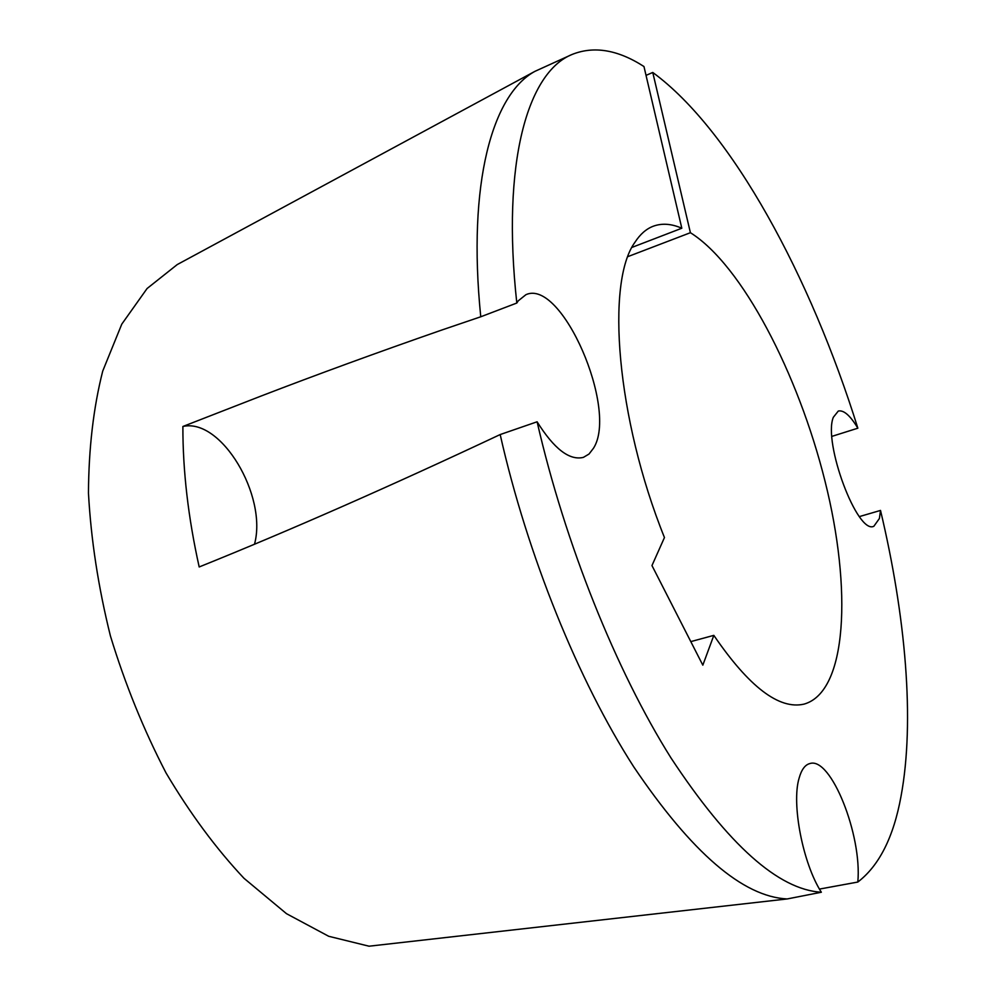 <?xml version="1.0" encoding="UTF-8"?>
<svg xmlns="http://www.w3.org/2000/svg" width="996" height="996" viewBox="0 0 996 996"><rect width="100%" height="100%" fill="white"/><g stroke="black" fill="none" stroke-linecap="round" stroke-linejoin="round"><path stroke-width="1.49" d="M859.399 516.588L880.514 510.425C905.588 615.789 915.075 720.98 900.994 796.464C893.549 837.188 879.157 865.711 857.817 882.045C862.237 835.096 830.876 756.562 809.96 763.534C805.092 764.716 801.469 769.634 799.078 778.274C791.347 803.747 802.788 863.457 821.351 892.242L787.164 898.952L369.03 946.2L328.717 936.29L286.487 913.681L243.995 878.298C216.095 848.629 190.099 813.508 166.033 772.933C143.685 729.869 125.135 684.202 110.419 635.946C98.318 587.242 90.997 539.62 88.457 493.082C88.719 448.212 93.475 407.538 102.725 371.085L121.761 324.173L147.084 288.516L177.213 264.587L180.986 262.546M627.966 256.582L690.402 232.703L652.766 72.459C732.346 130.837 810.869 277.535 857.855 428.193C850.26 415.556 843.749 409.842 838.296 411.049L833.341 417.274C822.796 442.386 857.444 534.964 873.865 526.262L879.406 518.493L880.514 510.425M821.351 892.242C778.449 889.689 728.325 844.907 670.98 757.919C616.225 670.831 565.068 543.841 537.105 421.794C554.1 448.922 569.525 460.775 583.419 457.363L589.022 454.039L593.492 448.225C618.479 409.505 561.806 278.195 525.938 294.679L518.256 300.817L516.812 303.033L480.757 316.778L441.066 330.286C377.086 352.559 317.126 374.471 261.189 395.997L182.878 426.487C182.803 470.896 188.232 517.721 199.188 566.961C289.487 530.594 389.822 486.446 500.179 434.555C527.432 555.457 578.477 680.94 633.767 766.883C691.734 852.725 742.867 896.749 787.164 898.952M254.553 544.04C267.526 495.809 221.174 417.623 182.878 426.487M690.801 641.611L713.833 635.361L702.827 665.166L651.969 565.566L664.457 537.541C616.437 418.42 605.68 281.868 635.05 242.128C640.191 234.222 646.205 228.943 653.09 226.291C661.805 223.029 671.379 223.677 681.812 228.233L643.964 66.52C617.819 49.688 593.803 45.692 571.928 54.519C527.967 72.322 501.299 161.539 516.812 303.033M819.484 889.079L857.817 882.045M537.105 421.794L500.179 434.555M480.757 316.778C467.186 182.467 492.634 94.234 534.927 71.351L571.928 54.519M632.012 247.382L681.812 228.233M652.766 72.459L646.043 75.36M857.855 428.193L831.934 436.36M690.402 232.703C742.008 264.998 798.306 373.761 825.086 481.442C852.053 588.922 847.347 691.896 804.083 704.11C779.183 709.911 749.104 686.991 713.833 635.361M177.213 264.587L534.927 71.351"/></g></svg>
